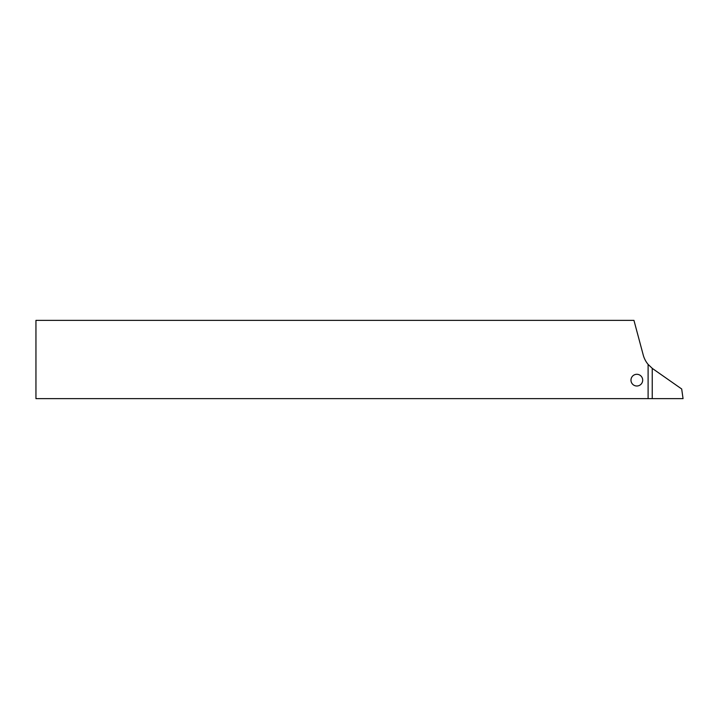 <?xml version="1.0" encoding="UTF-8"?>
<svg xmlns="http://www.w3.org/2000/svg" width="719" height="719" viewBox="0 0 719 719"><rect width="100%" height="100%" fill="white"/><g stroke="black" fill="none" stroke-linecap="round" stroke-linejoin="round"><path stroke-width="1.08" d="M652.232 368.317L648.107 364.398A24.653 24.653 0 0 1 643.361 355.492L633.951 320.368L35.95 320.368L35.95 398.632L652.232 398.632L652.232 368.317M648.107 364.398L648.107 398.632M652.232 368.362L681.693 388.988L683.05 398.632L652.232 398.632M630.976 380.144A5.851 5.851 0 0 1 636.827 374.293A5.851 5.851 0 0 1 642.687 380.144A5.851 5.851 0 0 1 636.827 386.004A5.851 5.851 0 0 1 630.976 380.144"/></g></svg>
